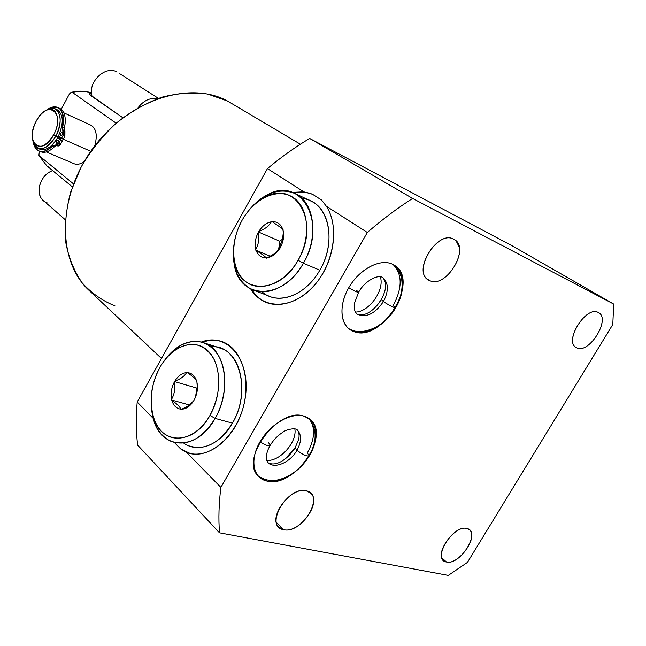 <?xml version="1.0" encoding="UTF-8"?>
<svg xmlns="http://www.w3.org/2000/svg" width="646" height="646" viewBox="0 0 646 646"><rect width="100%" height="100%" fill="white"/><g stroke="black" fill="none" stroke-linecap="round" stroke-linejoin="round"><path stroke-width="0.97" d="M612.788 324.51L613.7 304.072L412.608 198.443C397.282 208.246 382.19 219.592 367.324 232.471L220.884 487.399C218.865 503.525 218.396 518.665 219.495 532.821L448.292 575.4L467.429 562.4L612.788 324.51L467.429 562.4L448.292 575.4L219.495 532.821L137.614 445.11C136.015 431.576 135.87 417.211 137.194 402.03L153.175 418.333L137.194 402.03C135.87 417.211 136.015 431.576 137.614 445.11L219.495 532.821C218.396 518.665 218.865 503.525 220.884 487.399L186.589 452.41L220.884 487.399L367.324 232.471L326.319 206.236L321.611 200.058L312.527 194.276L303.781 191.822L267.452 168.582C281.212 157.091 295.287 147.046 309.66 138.438L412.608 198.443C397.282 208.246 382.19 219.592 367.324 232.471L326.319 206.236L321.611 200.058L312.527 194.276C306.567 191.894 300.212 191.394 293.454 192.766C300.212 191.394 306.567 191.894 312.527 194.276L303.781 191.822L292.436 192.379L303.781 191.822L267.452 168.582L137.194 402.03L267.452 168.582C281.212 157.091 295.287 147.046 309.66 138.438L512.754 246.118L309.66 138.438L412.608 198.443L613.7 304.072L612.788 324.51M598.269 312.494C611.423 318.195 589.2 354.573 576.765 347.839C563.005 342.784 585.865 305.049 598.269 312.494C586.366 305.235 563.692 341.023 576.054 347.451L576.765 347.839C588.974 354.484 611.092 319.011 598.608 312.68L598.269 312.494M466.864 528.501C481.456 531.117 460.372 565.63 446.483 562.004C431.302 560.017 452.951 524.277 466.864 528.501C455.091 524.665 434.177 553.452 443.552 560.558L446.483 562.004C458.563 565.315 478.92 536.769 469.432 529.785L466.864 528.501M306.39 490.847C325.713 494.473 302.223 534.379 283.651 529.688C263.528 526.902 287.704 485.348 306.39 490.847C291.289 486.075 267.581 517.123 278.733 527.063L283.651 529.688C299.203 533.798 322.136 502.871 310.718 493.173L306.39 490.847M453.702 239.19C471.249 246.998 446.289 289.4 429.509 280.517C411.122 273.581 436.882 229.314 453.702 239.19C437.754 229.661 412.075 270.844 428.258 279.823L429.509 280.517C445.893 289.246 470.797 248.266 454.3 239.521L453.702 239.19M392.324 264.133C404.808 269.745 406.148 290.062 395.828 307.553C385.686 325.124 366.072 336.316 353.354 331.366C340.482 326.69 337.987 306.244 348.711 287.817C359.241 269.301 380.01 258.247 392.324 264.133C380.769 258.666 361.687 267.864 350.681 284.628C339.546 301.319 339.102 321.53 349.211 329.064L353.354 331.366C381.067 343.866 420.724 280.889 394.609 265.401L392.324 264.133M304.169 416.218C317.388 420.053 319.681 438.327 309.725 455.204C299.946 472.137 280.049 484.225 266.62 480.995C253.046 478.024 249.574 459.75 259.902 441.993C270.028 424.188 291.104 412.116 304.169 416.218C278.717 406.439 238.794 459.484 258.683 476.611L266.62 480.995C293.324 488.933 331.115 436.074 310.387 419.65L304.169 416.218M174.372 442.51L180.614 448.897L186.589 452.41C209.821 461.947 241.329 432.562 245.537 395.691C250.293 358.869 226.633 332.214 201.552 341.96C209.385 339.182 216.838 339.32 223.928 342.364C242.969 350.423 251.843 382.626 241.774 412.124C231.962 441.719 205.937 460.049 186.589 452.41L180.614 448.897L174.372 442.51M161.484 358.49L88.316 289.683C57.034 260.176 57.26 196.481 92.935 148.322C128.288 99.92 189.52 80.241 227.424 100.986L300.382 144.219M456.141 240.982L459.169 246.861L456.141 240.982M227.424 100.986L207.673 94.041C193.097 92.039 177.836 93.097 161.896 97.199C145.931 103.085 130.702 111.742 116.191 123.184C102.512 135.991 90.876 150.526 81.283 166.773L70.64 192.104C66.102 209.441 64.471 226.189 65.755 242.339C68.678 257.714 74.145 271.215 82.163 282.843C91.425 293.106 102.367 300.802 114.988 305.905M512.754 246.118L613.7 304.072L512.754 246.118M264.626 301.73C258.917 299.009 254.274 294.754 250.705 288.956C262.857 309.434 291.726 309.668 312.616 287.26C333.699 265.151 339.998 226.391 326.319 206.236C337.801 223.435 335.589 254.322 320.723 276.908C305.954 299.591 281.535 309.838 264.626 301.73L265.53 302.07C259.862 299.373 255.243 295.157 251.682 289.432C255.598 295.715 260.758 300.164 267.145 302.772M441.904 557.958L446.483 562.004L441.904 557.958M276.383 522.436L283.651 529.688L276.383 522.436M427.224 279.04L429.509 280.517L427.224 279.04M302.263 198.629C327.401 199.889 338.165 239.714 319.81 270.19C305.598 295.957 277.174 305.784 261.985 291.806M224.848 342.671C217.775 339.635 210.346 339.489 202.545 342.235C209.223 339.877 215.683 339.651 221.933 341.564M187.041 452.458L190.231 453.5L180.614 448.897L186.185 452.248M183.706 443.083C197.934 453.629 220.27 445.046 232.431 423.146C252.441 390.192 238.083 343.607 211.08 346.781M355.332 312.091C369.197 312.139 385.032 289.747 380.284 276.754C385.032 289.747 369.197 312.139 355.332 312.091M351.23 329.799L353.354 331.366L351.23 329.799M266.717 460.404C279.888 461.688 297.435 441.945 294.826 428.855C297.435 441.945 279.888 461.688 266.717 460.404M265.151 479.574L266.62 480.995L265.151 479.574M91.506 92.943C85.498 91.013 79.111 90.828 72.352 92.394L71.698 92.241L68.823 95.043C70.01 92.903 71.189 92.023 72.352 92.394C79.111 90.828 85.498 91.013 91.506 92.943M38.679 155.21L46.803 165.796L38.93 155.508L39.164 151.107L38.679 155.218L46.803 165.796L50.356 168.388M61.265 109.319L68.823 95.043L61.265 109.319M50.13 168.549L72.376 186.872L50.315 168.687M38.93 155.508L73.483 183.876L38.93 155.508M116.167 123.2L72.352 92.394L116.167 123.2M91.53 93.202C89.091 93.363 89.132 94.364 91.643 96.189L122.877 117.758L89.988 94.663C89.293 93.646 89.81 93.161 91.53 93.202M63.865 112.84L91.134 125.316C96.383 128.74 97.578 135.612 94.72 145.948C97.635 135.297 96.302 128.36 90.747 125.146M60.369 137.372L59.634 138.728L59.02 138.252L59.755 136.895L59.505 137.372L58.14 136.774L59.505 137.372L59.02 138.252L57.656 137.655L59.634 138.728L60.369 137.372M56.105 109.4C63.599 113.462 64.245 122.643 58.051 136.936C51.632 147.595 45.268 151.511 38.962 148.693M55.281 108.916L57.389 109.877C63.679 114.835 63.906 123.846 58.051 136.936L55.919 135.999C61.782 122.893 61.572 113.866 55.281 108.916C52.415 107.599 49.153 108.197 45.495 110.716L48.482 109.037C59.327 103.804 64.325 120.98 55.919 135.999L53.699 134.756C61.402 120.988 56.848 105.233 46.908 110.022C42.814 111.871 39.245 115.586 36.216 121.165C47.279 98.725 66.029 112.331 53.699 134.756C42.03 157.576 24.12 142.701 36.216 121.165C32.55 128.522 31.484 135.119 33.011 140.949C38.041 149.856 44.937 147.789 53.699 134.756L58.051 136.936C52.068 147.022 45.963 151.083 39.729 149.129L38.122 148.443M90.787 151.309L60.118 137.848L90.787 151.309M32.744 139.964C33.334 144.123 34.957 146.868 37.605 148.225C43.823 150.179 49.928 146.101 55.919 135.999C46.35 150.211 38.825 152.456 33.342 142.726L32.744 139.964M84.222 161.532C80.362 164.286 76.898 164.988 73.838 163.632L46.375 151.955M58.1 107.599C54.878 106.122 51.22 106.816 47.126 109.691C59.585 103.594 64.745 109.521 62.597 127.488L64.366 128.279L62.597 127.488C64.665 117.354 63.163 110.724 58.1 107.599L59.852 108.399C64.923 111.524 66.425 118.153 64.366 128.279L64.939 131.501L63.171 130.71L62.597 127.488L63.122 135.353L64.899 136.136L63.122 135.353L61.556 138.292L63.122 135.353L63.171 130.71L64.939 131.501L64.899 136.136L63.332 139.076L58.552 135.967L63.332 139.076L64.899 136.136L64.366 128.279C66.465 117.822 64.826 111.136 59.44 108.213M39.826 151.326C44.178 153.57 49.136 151.955 54.7 146.481L56.63 145.503L54.7 146.481C49.443 151.689 44.679 153.409 40.399 151.632L39.204 151.124M57.357 145.77C58.495 146.384 59.65 145.73 60.821 143.8L62.379 140.86L57.607 137.751L60.603 140.085L59.044 143.024L60.603 140.085L62.379 140.86L60.821 143.8L57.583 145.915L55.806 145.148L59.044 143.024L60.821 143.8L59.044 143.024C57.874 144.954 56.719 145.616 55.58 145.003L52.924 145.713L55.806 145.148M57.93 142.766L58.528 141.393L57.93 142.766M61.992 135.119L62.597 133.738L61.992 135.119M33.487 143.17C36.765 153.336 43.25 154.184 52.924 145.713L54.7 146.481L52.924 145.713C47.667 150.93 42.902 152.658 38.623 150.881C36.023 149.573 34.311 147.005 33.487 143.17M58.221 140.037C58.729 141.991 58.14 143.097 56.46 143.347C55.96 141.393 56.541 140.287 58.221 140.037L58.116 139.964C56.468 140.408 55.919 141.539 56.46 143.347L56.573 143.42C58.213 142.968 58.762 141.837 58.221 140.037M62.291 132.373C62.799 134.328 62.21 135.434 60.522 135.692C60.013 133.746 60.603 132.64 62.291 132.373L62.186 132.309C60.53 132.753 59.981 133.883 60.522 135.692L60.627 135.757C62.282 135.313 62.832 134.182 62.291 132.373M295.642 193.776C279.589 187.211 264.036 192.694 248.993 210.225C254.387 203.498 260.451 198.403 267.194 194.939C300.576 175.252 328.144 222.289 303.386 263.237C318.874 237.082 314.473 202.497 295.642 193.776L311.711 201.455C330.574 210.208 335.137 244.422 319.81 270.19L303.386 263.237L298.089 260.249C320.844 222.587 295.698 179.152 264.868 197.256C255.663 202.085 248.056 209.78 242.048 220.334C229.766 242.105 231.123 270.399 245.674 281.599C260.023 293.139 284.967 283.586 298.089 260.249C311.429 237.074 308.683 207.172 293.082 197.401C277.667 187.275 254.12 198.427 242.048 220.334C234.385 234.651 231.898 248.791 234.603 262.744C239.924 294.285 279.653 294.544 298.089 260.249L303.386 263.237C283.311 300.479 240.167 299.938 234.45 265.772L233.263 255.808L233.892 245.222C231.51 266.612 237.348 281.301 251.391 289.295C267.105 297.289 290.805 285.952 303.386 263.237L319.81 270.19C307.359 292.581 283.739 303.668 267.977 295.682L254.944 290.668M275.737 252.99L266.661 258.174L266.241 257.859C264.771 256.171 261.396 253.692 256.107 250.43C258.02 255.42 261.396 257.899 266.241 257.859C264.771 256.171 261.396 253.692 256.107 250.43L270.488 256.309L255.687 250.123L255.792 249.429C254.451 244.026 255.259 238.414 258.198 232.6L258.812 231.51C262.211 226.019 266.378 222.789 271.312 221.812L272.249 221.699C277.102 221.497 280.55 223.887 282.593 228.854L282.932 229.855C284.369 235.314 283.586 241.023 280.566 246.99L279.936 248.104C276.415 253.708 272.168 256.93 267.186 257.778L266.241 257.859C261.396 257.899 258.02 255.42 256.107 250.43L255.792 249.429C258.537 244.624 259.337 239.02 258.198 232.6C255.259 238.414 254.451 244.026 255.792 249.429C258.537 244.624 259.337 239.02 258.198 232.6L258.295 231.914L279.783 241.224L278.555 250.107L281.244 242.25L278.555 250.107L279.783 241.224L258.295 231.914L258.812 231.51C264.884 229.152 269.051 225.914 271.312 221.812C266.378 222.789 262.211 226.019 258.812 231.51C264.884 229.152 269.051 225.914 271.312 221.812L271.829 221.408L282.593 228.854C280.55 223.887 277.102 221.497 272.249 221.699L283.029 229.152L283.295 232.738L281.979 243.873C283.521 239.9 283.836 235.225 282.932 229.855L283.376 231.769C284.143 236.783 283.206 241.854 280.566 246.99L280.469 247.701L273.29 254.75L267.186 257.778L272.119 256.05L279.936 248.104M282.326 242.896L281.244 242.25L282.326 242.896M281.067 246.005L280.566 246.99L281.067 246.005M283.158 239.408L281.244 242.25L283.158 239.408M283.271 238.56L279.783 241.224L283.271 238.56M205.38 343.284L222.256 348.856C242.662 356.568 248.742 395.958 232.431 423.146L215.134 418.398C231.591 390.822 225.737 350.988 205.38 343.284C190.513 338.1 176.762 343.995 164.116 360.952C168.614 354.517 173.75 349.534 179.523 346.014C196.077 337.269 209.377 341.023 219.422 357.286C227.763 373.226 226.1 399.204 215.134 418.398L209.958 415.435C220.157 395.182 221.497 376.416 213.988 359.128C204.798 344.092 192.565 340.603 177.279 348.646C170.382 352.894 164.552 359.224 159.796 367.639C171.448 346.482 193.307 337.81 207.116 350.084C221.11 362.018 222.789 393.148 209.958 415.435C197.321 437.915 174.258 444.803 161.435 431.221C148.427 417.962 147.958 388.626 159.796 367.639C151.043 384.378 148.927 400.94 153.457 417.34C161.048 445.102 193.792 445.417 209.958 415.435L215.134 418.398L232.431 423.146C219.535 443.301 205.008 450.868 188.85 445.861M193.703 400.77L194.309 399.696C197.232 393.907 198.112 388.117 196.941 382.319L196.667 381.245C195.568 378.96 192.484 376.093 187.405 372.645C192.484 376.093 195.568 378.96 196.667 381.245C194.93 375.883 191.846 373.017 187.405 372.645L186.541 372.645C181.994 373.065 178.094 375.899 174.832 381.164L174.242 382.214C171.392 387.85 170.504 393.535 171.578 399.268L171.836 400.334C173.451 405.704 176.471 408.66 180.904 409.193L181.768 409.217C186.355 408.942 190.328 406.124 193.703 400.77L194.309 399.696C197.232 393.907 198.112 388.117 196.941 382.319L196.667 381.245C194.93 375.883 191.846 373.017 187.405 372.645L186.541 372.645C181.994 373.065 178.094 375.899 174.832 381.164C180.735 378.944 184.635 376.109 186.541 372.645C184.635 376.109 180.735 378.944 174.832 381.164L174.355 381.511L196.877 388.117L197.426 387.729L196.877 388.117L174.355 381.511L174.242 382.214C171.392 387.85 170.504 393.535 171.578 399.268C174.501 394.141 175.397 388.456 174.242 382.214C175.397 388.456 174.501 394.141 171.578 399.268L171.836 400.334C173.451 405.704 176.471 408.66 180.904 409.193C179.895 406.778 176.875 403.823 171.836 400.334C176.875 403.823 179.895 406.778 180.904 409.193L181.284 409.564L187.873 407.133L193.703 400.77L188.995 405.615L181.768 409.217M196.941 382.319L197.401 388.981L196.941 382.319M151.237 405.583C152.44 423.776 159.174 435.759 171.448 441.549C187.558 446.564 202.125 438.844 215.134 418.398C197.531 450.973 161.952 450.415 153.764 420.32L151.237 405.583M197.07 391.629L195.52 397.088L197.07 391.629M195.512 397.096L196.877 388.117L195.512 397.096M189.746 405.074L171.465 399.971L189.746 405.074M119.26 73.402L158.415 98.353M157.503 98.677C150.155 97.481 143.695 100.469 138.123 107.648C143.695 100.469 150.155 97.481 157.503 98.677M117.063 71.997C105.112 65.02 87.275 82.51 92.136 96.529C87.275 82.51 105.112 65.02 117.063 71.997M47.215 202.892C34.093 198.669 37.823 175.68 52.673 170.601C40.125 174.969 34.48 193.324 43.33 200.502L65.23 219.705M393.172 264.545C402.377 273.492 402.103 280.76 402.03 286.921C401.529 293.962 399.349 300.858 395.473 307.625C394.262 307.972 390.241 305.962 383.393 301.609L381.285 299.461L383.393 301.609C374.737 314.101 365.902 318.22 356.883 313.964C365.902 318.22 374.737 314.101 383.393 301.609C390.241 305.962 394.262 307.972 395.473 307.625L393.164 305.711C402.506 287.898 402.482 274.17 393.091 264.505M382.658 277.61L382.755 277.667C388.674 282.972 388.892 290.95 383.393 301.609C388.892 290.95 388.674 282.972 382.755 277.667C379.113 274.001 365.095 280.211 358.675 292.186C358.28 292.848 354.977 291.354 348.767 287.712C354.977 291.354 358.28 292.848 358.675 292.186L356.479 290.32M308.925 418.487C317.073 429.025 317.17 441.371 309.216 455.543C307.464 456.859 303.386 455.107 296.974 450.286C301.585 441.654 301.73 434.928 297.402 430.107L297.402 430.107C301.73 434.928 301.585 441.654 296.974 450.286L295.117 447.823L295.464 447.226L295.117 447.823L296.974 450.286C303.386 455.107 307.464 456.859 309.216 455.543L307.31 453.04C315.127 438.594 315.644 427.063 308.845 418.43M268.147 462.794C276.674 467.195 288.471 458.297 295.117 447.823L298.549 439.708C299.058 438.569 299.833 432.554 297.402 430.107C296.199 427.474 286.121 429.348 282.875 432.222C277.82 435.444 273.638 439.764 270.327 445.167C269.439 446.669 266.007 445.53 260.031 441.775C266.007 445.53 269.439 446.669 270.327 445.167L268.526 442.704M267.92 462.576C274.211 469.448 290.215 462.544 296.974 450.286C290.215 462.544 274.211 469.448 267.92 462.576C265.458 458.216 266.136 452.628 269.947 445.821M377.53 304.864L381.083 299.809M285.257 458.838L295.109 447.799M309.87 419.206L310.387 419.65M71.674 92.249C78.642 90.618 85.248 90.836 91.506 92.903M50.17 168.582L46.803 165.796M48.482 109.037L46.908 110.022M33.011 140.949L33.342 142.726M234.603 262.744L234.45 265.772M273.153 254.839L272.119 256.05M267.194 194.939L264.868 197.256M283.271 232.495L283.376 231.769M179.523 346.014L177.279 348.646M153.457 417.34L153.764 420.32M188.971 405.631L187.873 407.133M395.32 307.892C384.814 327.134 360.783 337.228 348.234 328.249M358.514 292.476L354.541 303.087C353.895 305.033 353.984 311.961 356.883 313.964M382.755 277.667C387.947 283.529 385.315 292.194 381.132 299.72C375.132 309.757 364.546 317.557 357.012 314.061M308.869 456.141C303.208 465.395 295.787 472.331 286.606 476.95C277.618 480.6 269.568 483.273 257.956 475.811"/></g></svg>

